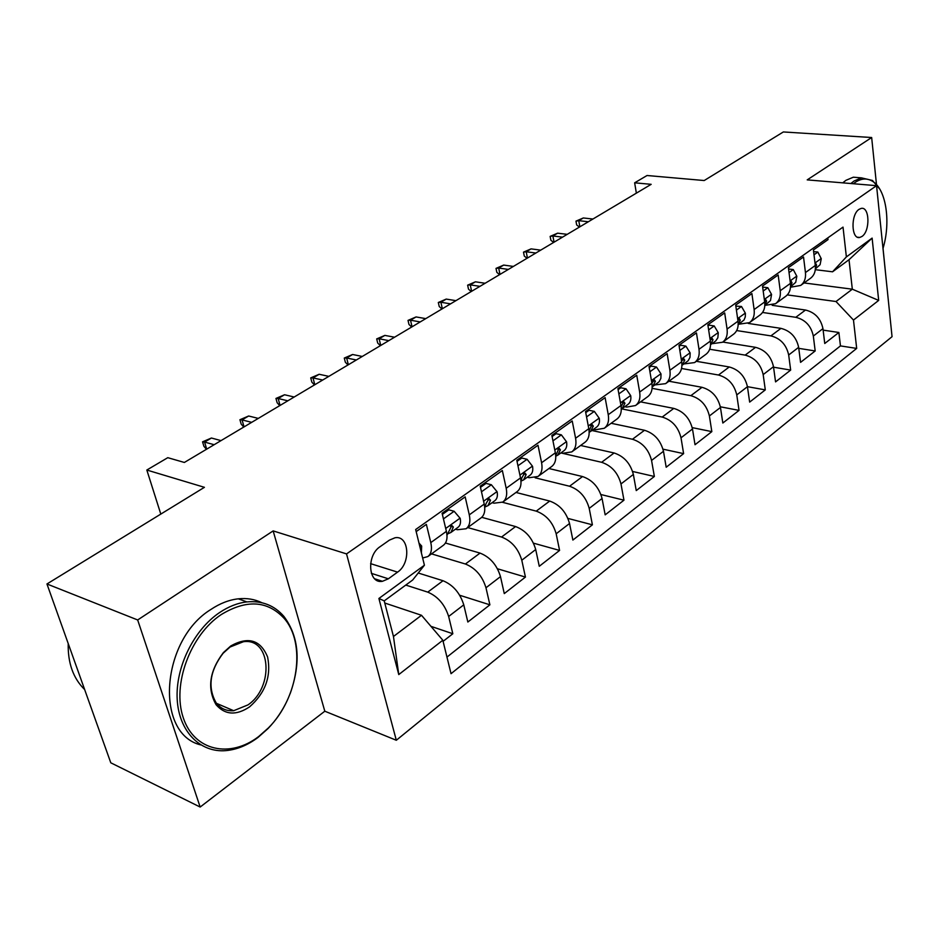 <?xml version="1.0" encoding="UTF-8"?>
<svg xmlns="http://www.w3.org/2000/svg" width="939" height="939" viewBox="0 0 939 939"><rect width="100%" height="100%" fill="white"/><g stroke="black" fill="none" stroke-linecap="round" stroke-linejoin="round"><path stroke-width="1.41" d="M859.044 209.35C850.534 214.562 851.262 239.809 859.784 237.45L861.967 236.464C870.371 231.147 869.678 206.146 861.122 208.423L859.044 209.35M886.205 279.658L883.036 248.354M396.317 740.261L892.05 336.678L876.557 185.676L346.538 553.904L396.317 740.261L324.812 711.21L273.155 530.899L137.669 619.963L200.16 807.047L324.812 711.21M200.16 807.047L110.79 762.797L46.95 583.976L204.42 487.318L146.824 470.028L160.804 514.091M876.451 184.208L871.662 137.517L783.349 131.953L704.203 180.534L647.041 175.511L634.647 182.812L636.36 193.152M137.669 619.963L46.95 583.976M827.811 237.86L828.022 239.621L813.42 249.962L815.298 265.467L805.451 272.556C806.014 278.261 804.418 282.557 800.65 285.444L790.509 287.228M805.451 272.556L803.526 256.981L788.408 267.697L790.427 283.39L780.239 290.738C780.849 296.513 779.276 300.832 775.52 303.72L764.921 305.375M780.239 290.738L778.161 274.963L762.515 286.055L764.675 301.947L754.123 309.553C754.792 315.398 753.242 319.765 749.498 322.64L738.876 324.213M754.123 309.553L751.904 293.59L735.683 305.081L738.007 321.173L727.068 329.061C727.784 334.977 726.281 339.378 722.549 342.254L711.891 343.721M727.068 329.061L724.685 312.887L707.865 324.8L710.354 341.103L699.003 349.285C699.79 355.271 698.323 359.707 694.602 362.571L683.921 363.945M699.003 349.285L696.456 332.899L679.003 345.27L681.667 361.785L669.894 370.271C670.739 376.339 669.307 380.8 665.61 383.652L654.917 384.931M669.894 370.271L667.159 353.674L649.037 366.515L651.889 383.241L639.659 392.056C640.574 398.206 639.201 402.702 635.515 405.542L626.747 407.08L624.811 406.693M639.659 392.056L636.736 375.236L617.909 388.582L620.961 405.531L608.249 414.698C609.247 420.918 607.92 425.449 604.258 428.278L595.49 429.722L593.554 429.299M608.249 414.698L605.115 397.655L585.537 411.54L588.8 428.712L575.584 438.243C576.663 444.546 575.384 449.1 571.769 451.905L563.013 453.244L561.064 452.798M575.584 438.243L572.227 420.977L551.862 435.414L555.36 452.821L541.592 462.739C542.754 469.124 541.545 473.714 537.965 476.496L529.22 477.716L527.272 477.235M541.592 462.739L538 445.239L516.79 460.286L520.523 477.916L506.191 488.257C507.447 494.724 506.297 499.337 502.764 502.083L494.055 503.187L492.095 502.67M506.191 488.257L502.342 470.521L480.228 486.202L484.231 504.079L469.289 514.854C470.639 521.403 469.57 526.04 466.084 528.763L457.41 529.725L455.462 529.173M469.289 514.854L465.169 496.872L442.093 513.234L446.389 531.357C447.797 537.965 446.788 542.613 443.337 545.313L427.832 556.581L422.644 558.001M443.091 641.337L452.833 633.743L430.954 626.336M418.231 573.013L443.02 580.736C453.114 584.962 460.04 593.002 463.772 604.845L467.845 622.029L489.888 604.822L459.723 595.267M445.45 543.012L480.04 553.094C490.111 557.097 496.919 564.938 500.487 576.616L504.278 593.589L525.441 577.074L497.47 568.776M481.73 517.319L515.581 526.556C525.605 530.359 532.319 538.012 535.711 549.526L539.268 566.287L559.585 550.43L533.505 543.165M516.004 492.459L549.714 501.062C559.703 504.666 566.311 512.154 569.539 523.504L572.872 540.066L592.403 524.819L567.954 518.422M548.928 468.514L582.532 476.554C592.474 479.982 598.988 487.294 602.063 498.503L605.174 514.854L623.966 500.182L600.948 494.536M580.607 445.473L614.106 452.974C623.989 456.237 630.409 463.397 633.356 474.441L636.255 490.592L654.354 476.472L632.604 471.46M611.136 423.278L644.506 430.273C654.342 433.372 660.657 440.379 663.474 451.283L666.185 467.235L683.615 453.631L663.004 449.171M640.562 401.869L673.791 408.406C683.569 411.352 689.801 418.207 692.489 428.97L695.024 444.734L711.832 431.623L692.219 427.621M668.944 381.222L702.02 387.314C711.739 390.131 717.889 396.845 720.459 407.456L722.83 423.031L739.04 410.39L720.342 406.798M736.763 394.92L747.444 386.704L749.651 402.103L765.297 389.885L747.432 386.668C744.979 376.234 738.923 369.661 729.263 366.973L718.488 375.025C728.171 377.76 734.263 384.391 736.763 394.92L739.04 410.39M722.819 342.054L755.555 347.336C765.156 349.895 771.13 356.339 773.49 366.68L775.555 381.891L790.661 370.095L773.56 367.196M748.23 323.427L780.955 328.368C790.497 330.81 796.389 337.124 798.643 347.336L800.568 362.36L815.181 350.963L798.772 348.357M146.824 470.028L167.788 457.68L184.361 462.458L651.173 184.326L634.647 182.812M388.359 578.8L397.573 572.133C411.153 563.247 409.146 534.925 395.002 537.777L389.439 540.113L380.107 546.674C366.21 555.477 368.264 584.234 382.443 581.3L388.359 578.8L371.363 573.353M832.553 271.805L846.379 256.91L843.022 227.109L415.66 529.526L424.416 565.219L412.679 580.009L384.215 600.89L393.464 636.489L421.494 615.28L442.821 640.234L451.037 673.686L856.685 348.416L853.481 320.058L836.015 301.525L852.319 289.189L849.02 259.716L832.553 271.805L815.298 269.681M846.379 256.91L872.12 238.107L878.681 300.41L853.481 320.058M442.821 640.234L398.77 674.578L378.898 598.472L424.416 565.219M762.527 312.464L795.791 317.3C805.286 319.659 811.132 325.915 813.327 336.045L815.181 350.963M772.175 305.328L805.509 310.034L795.791 317.3M736.669 330.563L770.907 335.88C780.462 338.357 786.389 344.73 788.678 354.989L790.661 370.095M709.696 349.238L745.155 355.118C754.768 357.712 760.778 364.215 763.172 374.602L765.297 389.885M681.538 368.487L718.488 375.025M696.351 361.304L729.263 366.973M652.1 388.335L690.858 395.659C700.6 398.535 706.774 405.296 709.391 415.965L711.832 431.623M621.747 408.888L662.206 417.057C672.007 420.073 678.275 426.975 681.01 437.797L683.615 453.631M591.887 430.508L632.475 439.252C642.335 442.422 648.696 449.476 651.56 460.439L654.354 476.472M560.876 452.938L601.617 462.293C611.535 465.627 617.979 472.845 620.984 483.949L623.966 500.182M535.148 477.798L569.562 486.238C579.516 489.747 586.065 497.118 589.211 508.386L592.403 524.819M502.471 502.295L536.228 511.133C546.228 514.818 552.883 522.377 556.17 533.786L559.585 550.43M467.728 527.577L501.543 537.038C511.579 540.923 518.328 548.646 521.791 560.231L525.441 577.074M431.553 553.881L465.415 564.01C475.498 568.107 482.353 576.03 485.979 587.767L489.888 604.822M405.765 585.079L427.761 592.133C437.879 596.441 444.84 604.563 448.654 616.465L452.833 633.743M446.964 657.089L840.452 345.904L838.879 332.476L823.127 330.129M805.509 310.034C814.982 312.358 820.792 318.567 822.951 328.638L824.747 343.498L838.879 332.476M416.177 531.615L426.376 524.385L430.79 542.601C432.245 549.245 431.259 553.904 427.832 556.581M384.767 603.026L421.494 615.28M273.155 530.899L346.538 553.904M871.662 137.517L807.211 179.877L876.557 185.676M804.089 282.944L852.319 289.189L878.681 300.41M787.293 294.905L836.015 301.525M466.084 528.763L480.944 517.964C484.454 515.229 485.545 510.605 484.231 504.079M502.764 502.083L517.013 491.719C520.57 488.961 521.744 484.36 520.523 477.916M537.965 476.496L551.651 466.542C555.242 463.749 556.475 459.171 555.36 452.821M571.769 451.905L584.915 442.339C588.553 439.522 589.845 434.98 588.8 428.712M604.258 428.278L616.911 419.076C620.573 416.247 621.923 411.728 620.961 405.531M635.515 405.542L647.687 396.692C651.384 393.84 652.781 389.356 651.889 383.241M665.61 383.652L677.336 375.131C681.045 372.267 682.489 367.818 681.667 361.785M694.602 362.571L705.893 354.355C709.626 351.479 711.105 347.066 710.354 341.103M722.549 342.254L733.441 334.319C737.185 331.444 738.7 327.065 738.007 321.173M749.498 322.64L760.015 314.999C763.771 312.112 765.32 307.769 764.675 301.947M775.52 303.72L785.673 296.337C789.429 293.449 791.014 289.13 790.427 283.39M840.452 345.904L856.685 348.416M800.65 285.444L810.463 278.308C814.23 275.42 815.838 271.136 815.298 265.467M384.215 600.89L378.898 598.472M393.464 636.489L398.77 674.578M872.12 238.107L849.02 259.716M418.982 543.071L421.67 546.04L421.4 552.895M221.111 614.646C190.371 635.081 171.931 684.66 183.246 717.689C194.115 751.036 230.114 758.618 258.741 736.481L268.448 727.878C298.426 698.088 306.325 643.215 284.024 618.238C267.369 600.491 246.394 599.293 221.111 614.646M287.733 699.426C282.651 710.483 276.066 720.213 267.967 728.605L258.037 737.42C247.685 745.19 237.004 749.58 225.982 750.613C200.23 752.914 178.903 731.516 177.201 699.367C175.358 667.3 193.821 629.905 219.456 612.651C228.517 606.547 237.661 602.967 246.887 601.911C262.016 600.537 274.352 605.373 283.907 616.407C299.06 636.748 301.161 662.441 290.221 693.498M230.783 645.95C248.236 636.208 260.514 639.893 267.615 657.018C271.371 676.315 265.373 692.923 249.586 706.856C236.264 715.718 225.102 715.013 216.099 704.743C206.956 688.51 209.397 671.115 223.412 652.57L230.783 645.95M247.978 704.896C274.294 687.184 271.007 637.464 243.377 641.736L230.078 647.018L223.083 653.298C209.773 670.916 207.46 687.442 216.146 702.853C220.606 708.628 226.452 711.234 233.682 710.706L247.978 704.896M84.639 689.555C73.242 678.381 67.761 663.028 68.207 643.508M200.735 744.909C154.454 733.829 160.956 639.882 210.899 609.458C219.949 603.413 229.093 599.857 238.306 598.824C246.887 597.932 254.751 599.235 261.899 602.732M883 248.459C890.853 222.66 886.381 190.417 873.223 181.743C867.648 177.941 861.673 178.128 855.288 182.307L853.387 183.739M850.875 183.528L854.044 181.004L861.439 177.858L872.437 180.452L879.796 189.15M842.741 182.847L845.91 180.335L853.328 177.201L860.5 177.788M443.431 518.903L454.136 511.274L460.192 518.351C461.014 522.577 460.298 525.558 458.032 527.307L450.873 532.495L453.349 527.037L451.812 525.464L446.987 535.218M454.136 511.274L448.819 509.83L442.375 514.396M448.032 533.716L450.873 532.495M206.404 449.323L203.869 446.213L202.554 441.823L204.585 442.081L211.428 438.02L221.029 440.614M206.697 449.159L204.585 442.081L214.174 444.699M202.554 441.823L211.428 438.02M481.484 491.79L491.367 484.747L497.118 491.79C497.881 495.968 497.107 498.938 494.818 500.71L487.94 505.675L490.51 500.229L489.055 498.656L486.132 503.386L484.759 507.67M491.367 484.747L486.05 483.397L480.486 487.341M485.263 506.86L487.94 505.675M243.741 427.081L241.17 424.064L239.926 419.733L242.051 419.897L248.647 416L258.295 418.407M244.058 426.893L242.051 419.897L251.687 422.35M239.926 419.733L248.647 416M517.952 465.791L527.084 459.288L532.554 466.319C533.246 470.439 532.436 473.397 530.112 475.181L523.516 479.958L526.169 474.512L524.784 472.927L521.967 477.552L520.981 481.132L523.516 479.958M527.084 459.288L521.779 458.032L517.025 461.413M279.74 405.636L277.146 402.725L275.96 398.441L278.179 398.523L284.54 394.756L294.212 397.009M280.068 405.437L278.179 398.523L287.839 400.812M275.96 398.441L284.54 394.756M552.954 440.849L561.369 434.851L566.581 441.846C567.226 445.919 566.37 448.854 564.022 450.661L557.684 455.251L560.419 449.828L559.081 448.232L555.735 455.509M561.369 434.851L556.088 433.677L552.085 436.529M555.771 456.178L557.684 455.251M314.471 384.943L311.842 382.126L310.727 377.889L313.016 377.912L319.166 374.274L328.85 376.375M314.811 384.732L313.016 377.912L322.699 380.037M310.727 377.889L319.166 374.274M586.558 416.904L594.328 411.364L599.282 418.336C599.868 422.35 598.988 425.273 596.617 427.092L590.514 431.494L593.319 426.095L592.051 424.498L589.093 430.719M594.328 411.364L589.058 410.284L585.748 412.632M589.187 432.21L590.514 431.494M347.993 364.966L345.341 362.243L344.284 358.064L346.655 358.005L352.583 354.496L362.278 356.456M348.357 364.755L346.655 358.005L356.351 359.989M344.284 358.064L352.583 354.496M618.86 393.875L626.02 388.781L630.738 395.718C631.278 399.685 630.362 402.585 627.968 404.416L622.099 408.653L624.963 403.277L623.754 401.669L621.137 406.669M626.02 388.781L620.773 387.772L618.108 389.673M621.289 409.146L622.099 408.653M380.377 345.669L377.701 343.04L376.692 338.909L379.133 338.779L384.861 335.399L394.568 337.218M380.753 345.446L379.133 338.779L388.84 340.634M376.692 338.909L384.861 335.399M649.929 371.738L656.514 367.043L661.009 373.945L660.868 378.394L659.072 381.786L652.499 386.668L655.422 381.304L654.272 379.708L651.912 383.37M656.514 367.043L651.29 366.116L649.225 367.583M411.669 327.03L408.981 324.471L408.019 320.387L410.531 320.211L416.071 316.936L425.766 318.626M412.057 326.795L410.531 320.211L420.226 321.924M408.019 320.387L416.071 316.936M679.836 350.423L685.893 346.115L690.177 352.97L689.989 357.383L688.158 360.752L681.914 365.4L684.754 360.153L683.651 358.545L681.585 361.292M685.893 346.115L680.693 345.247L679.179 346.327M441.929 309.001L439.229 306.513L438.313 302.487L440.884 302.252L446.236 299.083L455.931 300.656M442.339 308.755L440.884 302.252L450.579 303.849M438.313 302.487L446.236 299.083M708.64 329.894L714.192 325.939L718.288 332.758L717.854 337.77L715.753 340.904L710.565 344.683L713.03 339.765L711.985 338.157L710.213 340.188M714.192 325.939L709.027 325.14L708.029 325.845M471.214 291.548L468.491 289.142L467.634 285.163L470.251 284.869L475.427 281.806L485.123 283.261M471.624 291.301L470.251 284.869L479.935 286.348M467.634 285.163L475.427 281.806M736.411 310.105L741.493 306.478L745.402 313.262L745.284 316.913L744.04 319.953L738.183 324.706M741.493 306.478L735.836 306.114M738.183 324.577L740.296 320.105L739.298 318.485L737.831 319.953M499.56 274.658L496.825 272.322L496.015 268.39L498.679 268.049L503.691 265.08L513.363 266.43M499.982 274.411L498.679 268.049L508.351 269.423M496.015 268.39L503.691 265.08M763.196 291.02L767.832 287.71L771.565 294.447L770.496 300.539L764.827 305.445M767.832 287.71L762.656 287.076M764.839 305.175L766.611 301.126L765.661 299.518L764.487 300.515M527.014 258.307L524.279 256.042L523.504 252.133L526.204 251.758L531.075 248.882L540.723 250.138M527.448 258.037L526.204 251.758L535.864 253.025M523.504 252.133L531.075 248.882M789.042 272.592L793.267 269.575L796.835 276.277L795.72 282.299L790.544 286.841M790.568 286.383L792.023 282.803L791.119 281.184L790.227 281.817M553.623 242.45L550.876 240.243L550.137 236.393L552.883 235.971L557.602 233.177L567.226 234.339M554.069 242.18L552.883 235.971L562.52 237.144M550.137 236.393L557.602 233.177M793.267 269.575L788.584 269M814.007 254.809L817.846 252.063L821.261 258.718L820.099 264.692L815.381 268.883M815.428 268.167L816.578 265.091L815.721 263.483L815.099 263.836M579.41 227.085L576.663 224.937L575.971 221.135L578.753 220.665L583.319 217.965L592.932 219.033M579.868 226.815L578.753 220.665L588.354 221.757M575.971 221.135L583.319 217.965M817.846 252.063L813.62 251.582M780.955 328.368L770.907 335.88M755.555 347.336L745.155 355.118M702.02 387.314L690.858 395.659M673.791 408.406L662.206 417.057M644.506 430.273L632.475 439.252M614.106 452.974L601.617 462.293M582.532 476.554L569.562 486.238M549.714 501.062L536.228 511.133M515.581 526.556L501.543 537.038M480.04 553.094L465.415 564.01M443.02 580.736L427.761 592.133M463.772 604.845L448.654 616.465M822.951 328.638L813.327 336.045M798.643 347.336L788.678 354.989M773.49 366.68L763.172 374.602M720.459 407.456L709.391 415.965M692.489 428.97L681.01 437.797M663.474 451.283L651.56 460.439M633.356 474.441L620.984 483.949M602.063 498.503L589.211 508.386M569.539 523.504L556.17 533.786M535.711 549.526L521.791 560.231M500.487 576.616L485.979 587.767M446.389 531.357L430.79 542.601M370.6 563.646L397.573 572.133M421.505 545.864L419.944 546.991M460.04 518.175L445.708 528.481M450.462 526.216L453.349 527.037M496.977 491.613L483.597 501.238M487.67 499.489L490.51 500.229M532.413 466.143L519.936 475.111M523.375 473.831L526.169 474.512M566.452 441.67L554.796 450.051M557.672 449.194L560.419 449.828M599.152 418.16L588.284 425.977M590.631 425.52L593.319 426.095M630.621 395.542L620.468 402.831M622.346 402.749L624.963 403.277M660.903 373.769L651.431 380.577M652.863 380.835L655.422 381.304M690.071 352.806L681.245 359.156M682.266 359.719L684.754 360.153M718.182 332.594L709.954 338.51M710.6 339.378L713.03 339.765M745.308 313.098L737.631 318.614M737.937 319.741L740.296 320.105M771.471 294.283L764.334 299.412M764.522 300.832L766.611 301.126M796.753 276.113L790.11 280.89M790.321 282.58L792.023 282.803M821.179 258.554L814.993 262.99M815.228 264.927L816.578 265.091M857.577 237.215L859.784 237.45M374.684 578.8L382.443 581.3M238.306 598.824L246.887 601.911M233.682 710.706L216.533 703.358M216.146 702.853L216.099 704.743M223.083 653.298L223.412 652.57M284.024 618.238L283.907 616.407M268.448 727.878L267.967 728.605M853.328 177.201L861.439 177.858M873.223 181.743L872.437 180.452"/></g></svg>
